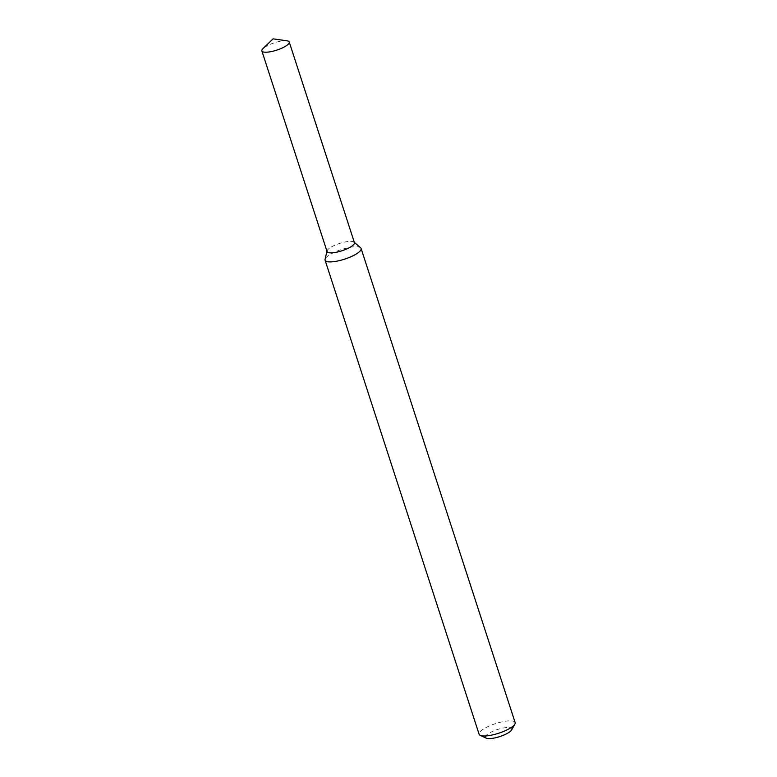 <?xml version="1.0" encoding="UTF-8"?>
<svg xmlns="http://www.w3.org/2000/svg" width="777" height="777" viewBox="0 0 777 777"><rect width="100%" height="100%" fill="white"/><g stroke="black" fill="none" stroke-linecap="round" stroke-linejoin="round"><path stroke-width="0.58" stroke-dasharray="3.88 2.91" d="M354.331 242.366L354.059 242.133A14.394 3.846 -18 0 0 339.549 243.454A14.394 3.846 -18 0 0 327.039 250.913L326.962 251.262M360.615 247.776A18.939 5.06 -18 0 0 341.521 249.514A18.939 5.06 -18 0 0 325.058 259.333M515.141 722.571A18.939 5.06 -18 0 0 495.561 723.61A18.939 5.06 -18 0 0 479.118 734.275M511.645 729.904A13.889 3.71 -18 0 0 497.484 729.516A13.889 3.71 -18 0 0 486.266 738.15M286.985 40.812A14.394 3.846 -18 0 0 274.359 42.803A14.394 3.846 -18 0 0 262.976 48.611M354.429 242.667A14.394 3.846 -18 0 0 339.549 243.454A14.394 3.846 -18 0 0 327.059 251.554"/><path stroke-width="1.17" d="M327.039 250.913A14.394 3.846 -18 0 0 333.964 252.642A14.394 3.846 -18 0 0 348.65 248.038A14.394 3.846 -18 0 0 354.059 242.133M326.962 251.262L325.058 259.333A18.939 5.06 -18 0 0 325.077 260.178A18.939 5.06 -18 0 0 335.46 261.412A18.939 5.06 -18 0 0 353.496 255.536A18.939 5.06 -18 0 0 361.091 248.475A18.939 5.06 -18 0 0 360.615 247.776L354.331 242.366M325.077 260.178L479.118 734.275A18.939 5.06 -18 0 0 480.264 735.382A18.939 5.06 -18 0 0 507.536 729.632A18.939 5.06 -18 0 0 514.869 724.135A18.939 5.06 -18 0 0 515.141 722.571L361.091 248.475M480.264 735.382L486.266 738.15A13.889 3.71 -18 0 0 506.264 733.944A13.889 3.71 -18 0 0 511.645 729.904L514.869 724.135M283.459 47.387A14.394 3.846 -18 0 0 289.238 42.016A14.394 3.846 -18 0 0 286.985 40.812L273.077 38.85L262.976 48.611A14.394 3.846 -18 0 0 261.859 50.913A14.394 3.846 -18 0 0 269.755 51.855A14.394 3.846 -18 0 0 283.459 47.387M261.859 50.913L327.059 251.554A14.394 3.846 -18 0 0 334.945 252.496A14.394 3.846 -18 0 0 348.65 248.038A14.394 3.846 -18 0 0 354.429 242.667L289.238 42.016"/></g></svg>
